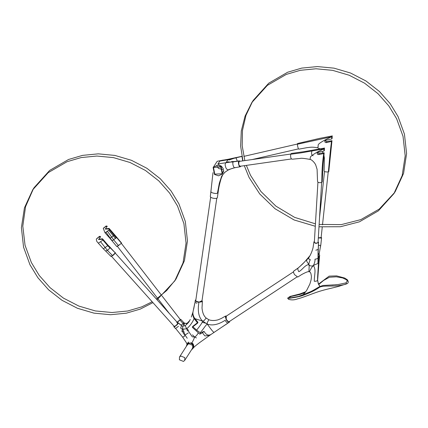 <?xml version="1.0" encoding="UTF-8"?>
<svg xmlns="http://www.w3.org/2000/svg" width="428" height="428" viewBox="0 0 428 428"><rect width="100%" height="100%" fill="white"/><g stroke="black" fill="none" stroke-linecap="round" stroke-linejoin="round"><path stroke-width="0.64" d="M323.948 155.369L324.403 158.323L324.119 171.013C324.499 171.783 325.917 172.083 328.378 171.917C329.244 162.758 329.624 156.498 331.481 141.433L326.264 142.642L325.141 142.358L324.745 141.219L325.66 140.282L331.705 138.972L332.192 138.217L332.144 136.008L331.77 136.018L319.609 138.378L297.546 143.514L297.342 144.252C297.813 147.483 298.348 149.11 298.953 149.131L307.261 147.606C310.022 147.483 311.076 146.611 317.71 147.794L320.026 148.896M297.546 143.514L304.329 141.989M328.378 171.917L328.741 171.489L328.378 171.917M331.705 138.972L331.663 136.757L297.342 144.252M325.43 140.357L325.933 141.261L326.965 141.545L331.984 140.668L331.481 141.433M328.779 171.687L331.984 140.668M317.795 147.633L317.993 146.59C319.55 145.509 313.125 145.263 331.663 136.757L332.278 136.072M332.363 135.922L331.77 136.018M310.07 159.425L310.396 157.226C310.182 157.001 311.06 156.166 313.034 154.727L316.918 152.218L323.873 148.901L324.354 148.152L324.397 150.362L323.916 151.116L323.873 148.901L300.665 152.935L290.655 154.257C290.393 157.584 291.008 159.227 292.511 159.173L300.247 158.44C300.959 158.028 304.233 158.355 310.07 159.425C311.204 159.548 312.681 160.709 314.505 162.913L315.613 164.636L317.095 169.328L317.533 181.279C317.854 182.628 319.256 182.997 321.744 182.398C322.091 173.929 321.599 169.087 323.707 153.566L324.183 152.812L319.293 153.502L318.213 153.154L317.769 152.32M290.655 154.257L291.324 153.449L303.955 151.678L291.447 153.449M321.744 182.398L322.198 181.852L323.151 163.699L324.183 152.812M324.585 148.056L323.873 148.184L324.483 148.216M323.873 148.184L303.955 151.678M323.916 151.116L317.977 152.261L317.068 153.278L317.539 154.347L318.593 154.599L323.707 153.566M183.072 331.957L183.917 331.877L184.998 335.033L183.505 333.637L182.291 330.571L181.916 331.673M184.174 326.002L183.195 323.75L180.038 320.107L180.798 319.379L183.81 322.659L185.062 323.338L184.441 323.643L184.35 324.413L183.195 323.75C183.698 322.391 183.88 322.214 183.735 323.215M186.421 323.996L189.567 320.77M183.917 331.877L182.879 329.244L181.927 330.02L182.291 330.571M187.079 344.588L186.405 342.748L182.563 337.045L184.067 336.659L184.998 335.033L188.24 332.947M193.033 312.151L192.835 312.467C192.53 314.227 192.926 316.228 194.034 318.464C193.611 320.411 190.508 325.649 186.769 328.715L188.315 330.111L188.304 331.015L187.33 330.657L186.769 328.715L182.879 329.244C182.515 326.976 182.628 325.954 183.211 326.173L181.857 325.831L179.583 324.13M194.034 318.464L197.404 322.771L192.611 326.494L192.343 327.329L198.346 332.818C197.121 334.974 195.906 336.387 194.703 337.061C195.906 337.473 196.436 337.788 196.281 338.018M198.346 332.818L199.823 334.145L202.851 332.379L202.99 333.61L204.884 335.889C207.51 335.803 209.479 335.375 210.795 334.61L199.389 342.775C195.002 346.097 194.259 346.899 193.205 348.087L193.135 348.178M192.466 334.84L194.703 337.061L192.284 336.809L188.304 331.015M184.998 335.033L187.229 338.232M192.916 348.205C194.221 347.745 194.039 343.326 191.594 342.989C192.038 342.94 193.076 340.966 194.703 337.061M182.879 329.244L180.616 328.099C181.14 326.5 181.558 325.745 181.857 325.831L183.211 326.173M186.769 328.715C185.442 326.505 185.008 325.424 185.474 325.467L182.97 326.104M188.395 343.031L187.229 344.069L186.549 345.524L186.485 346.15L186.988 344.444L188.502 342.951L187.1 344.283L187.715 342.908L188.775 342.031M183.195 323.75L181.547 324.761M181.14 325.034L181.515 325.633M204.884 335.889L202.99 333.61M202.851 332.379L204.038 331.352M197.404 322.771L197.934 322.273M201.882 332.508L202.76 331.818M177.818 322.98L177.936 323.322C176.154 325.596 174.897 326.527 174.164 326.125M180.311 319.566L177.117 322.193M187.052 345.262L188.598 343.695L192.739 345.359L192.632 348.167L192.274 348.617M177.246 323.06L178.305 322.808L181.665 325.713M173.998 326.152L173.934 326.296C173.137 328.223 179.086 323.274 178.134 322.803L178.305 322.808C179.3 323.306 173.094 328.463 173.923 326.452L174.046 326.206M173.993 326.147L173.886 326.553M191.327 317.036L192.862 312.36M206.189 318.036L208.789 319.7L207.216 322.856L207.307 324.124L202.562 321.08L203.963 320.77L206.189 318.036C203.856 316.142 202.465 312.798 202.016 308.005L202.401 301.43L202.134 300.804M225.155 320.299C221.79 322.423 214.492 326.628 207.307 324.124C213.208 332.363 213.818 332.642 214.476 332.112L228.113 322.942C227.166 323.012 226.182 322.129 225.155 320.299M197.725 323.038L197.929 322.268L195.018 318.694L202.562 321.08C196.201 314.933 198.902 303.677 198.822 302.286L202.401 301.43L202.016 300.633M228.001 323.028L225.995 324.435M214.455 332.128L211.207 334.327C208.516 335.985 206.141 335.012 204.076 331.406L202.669 331.887L200.967 333.235L200.245 332.759C205.376 326.468 205.269 325.537 207.307 324.124M196.998 303.168C195.521 302.858 194.874 302.435 195.061 301.9L195.029 302.034M195.018 318.694L194.28 317.71C193.135 315.548 192.702 313.622 192.985 311.932L194.847 302.896L193.659 309.171M195.029 301.922L195.361 300.189C195.088 300.809 195.692 301.387 197.174 301.922L198.822 302.286L202.011 300.67M226.305 316.121L226.177 319.663C227.669 321.77 228.798 322.525 229.569 321.936L229.75 321.278M202.562 321.08C202.679 322.054 200.7 325.066 196.618 330.116L192.9 326.794L197.8 322.958M200.245 332.759L196.618 330.116M222.464 326.762L226.412 324.151M229.617 321.845L229.702 321.471M194.665 303.896L193.007 311.825M195.724 299.873L195.425 300.108M200.967 333.235L199.764 334.091M196.399 323.547L194.788 324.799M226.016 316.308L225.647 316.527C224.652 317.779 228.622 323.054 229.408 321.524L229.429 321.487M195.799 300.162C194.74 301.515 201.197 302.869 201.92 301.446L201.963 301.018M226.316 319.582C227.755 321.61 228.846 322.343 229.59 321.776L229.724 321.294M195.874 299.782L195.5 300.098C195.232 300.697 195.821 301.259 197.255 301.772L198.833 302.125M221.763 173.789L214.803 174.126L213.54 167.835L213.882 167.369L220.843 167.032L222.105 173.329L221.763 173.789L222.148 174.105L218.537 175.822L214.508 174.474L213.123 167.567L217.108 165.336L221.137 166.685L222.523 173.597L222.148 174.105M222.576 169.579L218.489 168.386L216.755 165.839M213.123 167.567L217.183 161.313L223.309 160.04M211.202 188.93L210.351 196.27C209.875 198.308 217.253 199.159 217.296 197.725L217.36 197.276M240.782 166.187L240.263 166.749L234.993 167.701C233.79 168.054 232.094 168.258 228.413 169.943L227.038 169.467L225.888 167.846L225.091 164.85L225.497 163.02L228.108 161.773C228.836 162.078 230.114 162.121 231.944 161.907L217.964 163.865L217.922 164.24L221.436 166.225L223.122 168.488L223.651 171.275L222.523 173.597M240.547 166.556C239.215 168.172 237.594 161.923 238.984 161.072L239.498 160.88L240.076 161.27M239.626 161.335L239.097 161.479C238.407 164.229 238.851 165.797 240.418 166.176M242.724 160.896L241.964 156.429L234.319 158.21L236.16 157.948L237.283 161.163M242.05 156.985L242.815 160.88M234.319 158.21L229.285 159.944L227.894 159.772L226.128 162.528M231.944 161.907L233.378 161.827L231.88 162.116M211.041 191.535C209.838 192.552 216.391 194.216 217.451 193.114L219.339 183.163L221.683 176.143L224.582 172.516L228.124 170.028M233.988 167.942L229.007 169.477L225.016 172.174L222.828 174.597L221.287 178.064C219.639 183.441 218.58 188.261 218.098 192.525L217.381 197.506M219.751 161.078L227.894 159.772L227.846 159.334L220.201 160.682L217.964 163.865M227.894 159.772L234.474 158.071M321.15 237.321L321.594 237.743L321.107 238.048L318.32 237.947M318.33 237.824L321.123 237.567M293.999 270.956L293.651 271.186C293.287 271.828 293.597 272.994 294.582 274.674L297.76 277.044L301.601 274.589C305.752 272.32 308.187 271.363 308.904 271.716L309.182 266.088L308.807 264.509C306.068 260.16 307.036 262.038 306.63 260.641L306.94 259.71L308.727 257.742M318.095 241.686L318.507 242.574L316.281 243.366L315.174 243.2L313.922 241.868L314.382 241.467M309.337 256.843L302.548 264.087L298.049 268.094C297.594 268.875 297.861 270.079 298.84 271.716C302.815 269.463 304.431 265.392 308.807 264.509C309.155 262.166 309.674 260.572 310.354 259.726L308.77 259.042L308.807 257.624C310.584 254.954 311.991 251.696 313.029 247.839L313.922 241.868M314.329 241.964C315.013 243.264 316.26 243.462 318.068 242.548L318.068 242.141M317.576 280.099L318.298 283.817L319.893 286.583M317.565 280.308L317.603 277.328L317.565 280.308C317.202 280.998 316.11 281.319 314.302 281.276C314.179 274.728 316.436 270.02 313.414 265.553C318.116 262.904 315.992 264.67 317.309 263.776L317.956 263.156L318.063 250.722L318.384 256.27L318.1 257.651L318.86 256.998L319.614 255.297L319.352 254.762M318.507 242.574L318.181 250.781M315.832 250.214L318.165 249.449L318.063 250.722M298.049 268.094L293.651 271.186M320.481 246.961L320.84 244.415L320.481 246.961M318.464 255.414L318.272 254.35M308.807 264.509C309.958 266.061 311.493 266.409 313.414 265.553C314.644 262.888 315.174 260.764 314.997 259.181C316.902 258.972 317.934 258.459 318.1 257.651M313.414 265.553L311.509 267.725L309.369 271.785C309.952 271.743 310.477 272.385 310.942 273.717C311.429 276.649 311.638 276.023 311.038 280.105L309.867 284.037L306.571 290.591L303.345 294.491M320.599 245.811L319.074 254.462L318.229 253.205M317.603 277.328L318.86 256.998M319.614 255.297L319.117 261.299L319.657 255.029M293.801 271.036L298.214 267.928M298.584 267.591L300.076 266.328L298.584 267.591M307.919 258.18L309.829 256.019M320.829 244.441L320.759 245.314M320 286.535L318.4 283.85L317.635 280.244L319.095 261.16M318.507 284.117L329.159 276.13L336.606 275.889L344.626 278.023L347.381 279.778L348.167 281.346C348.445 282.598 347.916 283.427 346.573 283.834C346.124 284.267 343.497 284.866 338.698 285.637C330.753 286.68 321.808 285.032 318.678 287.851C315.34 290.173 310.541 292.533 304.292 294.929C298.53 297.305 290.227 298.022 289.258 298.353L287.846 298.364L287.76 298.027L290.04 296.454L299.958 293.94L305.822 291.682M331.941 285.08L338.521 284.47L346.059 282.86L346.573 283.834L338.773 286.332C330.635 288.531 326.575 289.098 318.721 291.57C311.311 293.993 301.515 298.107 297.631 298.835C294.625 300.055 291.623 300.221 288.627 299.343L287.68 298.295M305.148 292.559L299.878 294.507L291.313 296.406C289.242 297.283 288.927 297.77 290.371 297.877L298.658 296.417L310.744 291.623C316.843 288.67 317.426 287.108 323.167 285.46L336.333 284.743M346.059 282.86L347.381 280.8L346.225 279.639L342.689 277.959L336.381 276.814L329.448 277.237L323.686 280.377L318.694 284.534M289.258 298.353L290.371 297.877M291.313 296.406L290.612 296.235M348.167 281.346L347.381 280.8M109.07 246.212L107.968 245.116L107.893 245.453L115.271 252.878L109.07 246.212L110.231 247.341L109.91 247.272L110.231 247.341L110.012 247.994L107.722 245.72L103.319 248.775L96.889 241.563L96.289 239.61L96.589 238.883L99.216 236.807L100.243 237.235L98.552 239.541L102.169 239.257L102.907 240.081L103.207 239.594L102.463 238.771L98.74 239.279M103.02 239.894L107.893 245.453L107.722 245.72L102.907 240.081L100.521 241.708L107.428 250.385L105.657 251.033L103.319 248.775M110.012 247.994L107.428 250.385L112.516 255.591L115.271 252.878L112.596 255.623L107.401 250.401M110.911 255.933C110.745 256.538 111.301 256.442 112.575 255.639C111.51 256.308 110.916 256.516 110.772 256.265L105.657 251.033M107.968 245.116L103.207 239.594M110.777 255.917C110.611 256.543 111.184 256.442 112.494 255.607L112.596 255.623C113.431 255.19 114.329 254.307 115.293 252.975L115.287 252.504M100.243 237.235L100.537 236.636L99.51 236.32L96.749 238.647M117.037 246.373L121.456 243.366L116.791 246.533L109.953 238.316L112.297 240.729L116.833 237.363L109.852 229.253L109.498 229.777L108.76 228.959L105.224 229.124L106.834 226.931L106.593 226.562L105.812 226.492L103.282 228.418L105.015 232.789L109.953 238.316L114.699 234.844M112.061 240.755L105.957 232.153L105.015 232.789M109.718 229.456L121.456 243.243L118.428 245.586L113.688 239.867L107.369 231.206L105.957 232.153M115.517 238.535L108.782 230.259L107.369 231.206M116.272 237.925L109.498 229.777L108.782 230.259M118.508 245.64L116.908 246.351M121.568 243.056L121.44 243.382L121.573 243.061L115.052 235.266M105.449 228.825L109.113 228.434L109.852 229.253M103.48 228.167L106.165 225.968L107.182 226.3L106.834 226.931L107.187 226.407M152.17 301.767L141.721 306.881L127.688 311.001L112.002 312.52L95.396 310.947L78.848 306.068L63.414 298.102L50.017 287.627L39.258 275.482L31.372 262.562L25.043 245.265L22.802 226.118L25.562 206.654L33.427 188.727M152.94 302.623L140.314 309.08L126.281 313.194L110.595 314.719L93.983 313.141L77.436 308.267L62.007 300.301L48.61 289.826L37.851 277.676L29.965 264.755L23.556 247.154L21.4 227.653L24.428 207.896L32.71 189.818L34.122 187.625L49.648 170.43L68.555 159.484L82.588 155.369L98.274 153.845L114.886 155.423L131.428 160.297L146.863 168.268L160.259 178.738L171.018 190.888L178.904 203.808L185.308 221.41L187.469 240.911L184.436 260.668L176.159 278.746L174.747 280.939L157.065 299.793M32.71 189.818L48.236 172.628L67.142 161.682L81.181 157.563L96.867 156.043L113.474 157.616L130.021 162.496L145.45 170.462L158.852 180.937L169.606 193.082L177.497 206.002L183.901 223.609L186.057 243.104L183.029 262.867L174.747 280.939M175.443 279.837L166.706 290.5L156.413 299.06M315.436 223.849L294.625 217.376L275.91 206.146L260.952 191.525L250.503 175.293L246.346 165.39M244.848 160.591L242.189 145.798L242.478 130.428L245.966 115.346L252.557 101.457M242.933 160.864L240.648 146.135L241.29 130.941L245.067 116.122L251.841 102.549L253.253 100.355L268.779 83.16L287.686 72.214L301.719 68.1L317.405 66.575L334.017 68.154L350.564 73.028L365.994 80.999L379.39 91.469L390.149 103.619L398.035 116.539L404.444 134.141L406.6 153.641L403.572 173.399L395.29 191.476L393.878 193.67L378.352 210.865L359.445 221.811L340.469 226.733L318.988 226.797M315.292 226.262L294.116 219.971L275.017 208.736L259.732 193.954L249.096 177.486L244.308 165.684M251.841 102.549L267.372 85.359L286.279 74.413L300.312 70.299L315.998 68.774L332.604 70.347L349.152 75.226L364.586 83.193L377.983 93.668L388.742 105.812L396.628 118.733L403.032 136.339L405.193 155.835L402.16 175.598L393.878 193.67M394.573 192.568L379.272 209.057L360.858 219.612L341.293 224.614L319.127 224.438M202.155 322.348L206.141 323.284M179.396 359.793L179.498 357.038L180.766 356.005L184.821 357.631L184.719 360.387L183.457 361.425L179.396 359.793M311.868 151.154C311.193 153.839 311.627 155.364 313.162 155.739M326.264 142.642L326.965 141.545M319.293 153.502L318.593 154.599M178.433 326.286C176.368 327.998 175.357 328.624 175.4 328.164L182.563 337.045M176.844 322.573L178.471 321.369L176.834 322.423M186.587 345.99L187.245 344.305L188.277 343.507C191.712 341.672 195.366 347.071 192.135 349.173L191.771 349.398M192.231 349.232L193.023 348.365L192.135 349.173M188.277 343.507L189.962 343.042L191.337 343.406L192.707 344.417L193.51 346.776L192.921 348.44M180.306 319.523L178.396 321.262M179.899 320.053L178.471 321.369M226.139 316.067L225.449 316.089L226.177 319.663M213.882 167.369L213.497 167.059M238.984 161.072L233.378 161.827L234.405 161.506L231.655 161.533M233.378 161.827C231.923 162.672 233.629 169.097 235.368 167.503M236.277 157.755L235.94 157.836M318.165 249.449L318.197 248.625M320.631 245.576L318.389 245.239M98.36 243.184L100.521 241.708M102.463 238.771L102.169 239.257M99.51 236.32L99.216 236.807M100.302 236.379L100.002 236.866M100.537 236.636L100.238 237.123M102.281 238.787L101.982 239.273M108.76 228.959L109.113 228.434M105.812 226.492L106.165 225.968M106.593 226.562L106.947 226.038M106.829 226.824L107.182 226.3M108.578 228.969L108.926 228.445M322.252 151.437L323.119 152.957M185.062 323.338L186.924 323.327M186.977 344.54L187.191 344.032L187.079 344.545M186.972 344.561L187.651 343.55M188.122 343.181L188.486 342.989M191.209 342.876C192.573 343.133 193.419 344.31 193.75 346.402M193.659 345.524C193.488 344.305 192.579 343.39 190.936 342.791M173.912 326.799L175.239 328.292M177.262 323.044L178.348 322.84M190.267 319.497C189.438 320.535 189.941 321.567 185.394 325.499M188.181 343.39L188.422 343.021M208.789 319.7C209.485 320.058 212.871 321.225 217.975 319.85L221.206 318.528L225.54 316.041L226.337 316.099M228.108 322.98L229.413 322.097M193.001 314.029L192.857 314.912L193.001 314.029M195.88 299.744L195.28 300.403M239.338 160.88L234.405 161.506M212.994 172.634L210.87 191.776M242.071 156.279L227.846 159.334M223.689 170.858L222.105 173.329M318.138 254.05L318.555 242.387M308.904 271.716L309.369 271.785M299.83 266.51L304.447 262.113L310.081 255.564M320.813 244.853L321.594 237.743M105.684 251.07L104.368 249.792M96.883 238.396L96.584 238.883M100.248 237.224L100.543 236.738M103.635 227.894L103.282 228.418M117.384 246.357L157.552 298.263M158.119 298.995L169.392 313.564M180.349 319.609L161.955 295.839M161.49 295.24L121.392 243.43M187.667 344.305L179.498 357.038M184.719 360.387L192.889 347.654M296.92 277.007L229.039 321.744M225.626 316.565L293.506 271.823M216.793 198.111L201.898 301.478M195.756 300.59L210.651 197.222M290.735 154.048L239.188 161.399M239.873 166.315L291.431 158.959M318.041 242.596L321.642 182.456M317.929 182.205L314.329 242.371M321.096 237.813L322.247 227.14M322.498 224.839L328.223 171.954M324.52 171.537L319.539 217.579M297.348 144.043L243.799 156.381M252.162 159.548L298.471 148.874M177.978 323.156L115.244 253.071M111.435 256.26L174.282 326.468"/></g></svg>
